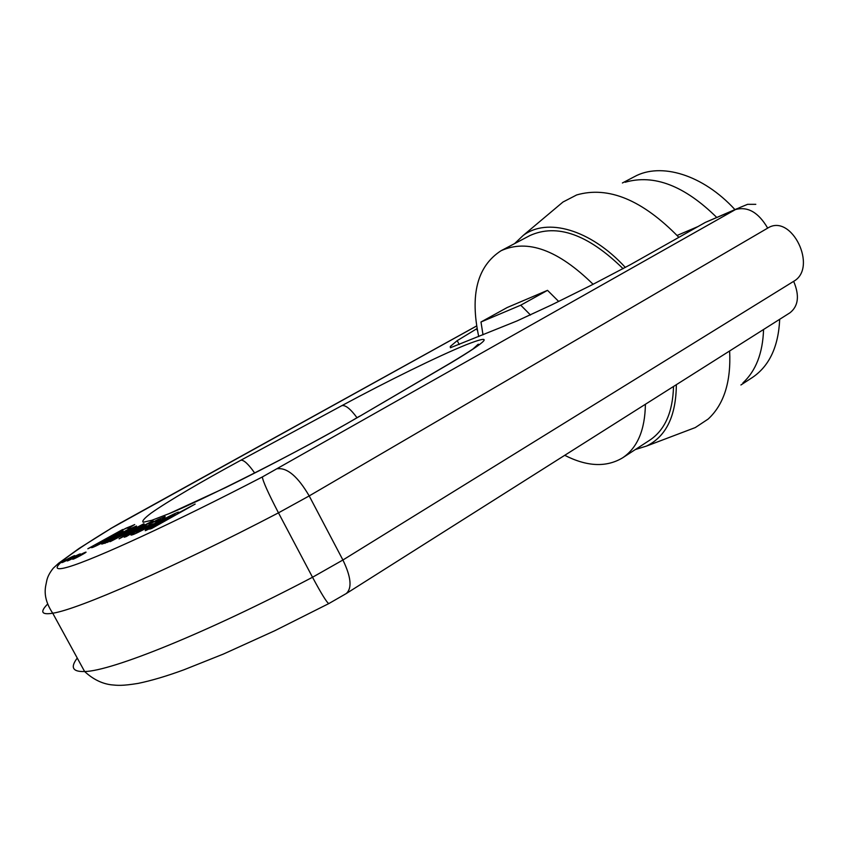<?xml version="1.0" encoding="UTF-8"?>
<svg xmlns="http://www.w3.org/2000/svg" width="856" height="856" viewBox="0 0 856 856"><rect width="100%" height="100%" fill="white"/><g stroke="black" fill="none" stroke-linecap="round" stroke-linejoin="round"><path stroke-width="1.28" d="M763.563 329.496C762.782 353.089 755.891 370.905 742.89 382.932M625.148 182.253C653.931 173.95 684.447 185.666 716.686 217.392M622.398 182.981L634.403 176.678C660.779 162.094 702.84 174.538 734.94 209.602M779.698 319.288C778.436 346.701 769.298 366.133 752.274 377.56L740.922 384.975M740.761 207.141L747.588 204.327L755.795 204.316M729.633 350.96C731.152 381.68 724.005 404.374 708.169 419.055L695.286 427.572L688.673 430.076M557.534 206.596L562.959 202.037L576.677 194.943C608.413 185.816 642.471 199.951 678.862 237.337M676.347 384.686C676.058 416.037 666.139 436.485 646.569 446.04L635.366 449.539M514.552 243.639L523.07 235.561C546.824 217.306 590.287 229.183 625.372 267.468M673.522 386.473C672.795 412.153 664.898 430.044 649.832 440.123L622.558 457.864C606.316 467.536 587.045 466.691 564.735 455.306M478.729 336.579C469.848 294.753 477.274 266.141 501.028 250.744L529.832 235.593C556.914 223.288 588.008 234.319 623.104 268.709M645.403 404.267C644.996 430.087 637.378 447.945 622.558 457.864M501.028 250.744C527.414 238.749 558.112 249.941 593.122 284.31M558.647 301.419L547.519 290.345L507.159 307.539L480.986 321.995L483.009 334.824M530.506 315.019L520.748 305.196L547.519 290.345M520.748 305.196L480.986 321.995M737.305 208.586L705.355 222.4L630.465 264.632L591.368 285.176L551.521 304.95L516.949 320.968L450.417 347.729L450.277 346.477L457.222 340.635L477.092 328.554M130.497 528.12L101.789 544.106L108.958 541.655L117.518 537.268L107.043 541.805L112.275 538.392L124.174 533.395C133.076 528.858 137.185 526.397 136.5 526.001L127.277 530.003L130.497 528.12M143.926 523.701L110.199 541.655L138.041 527.21L119.102 538.831L145.745 524.546L124.195 537.215L126.314 536.541L153.085 520.683L125.169 535.214L144.14 524.118M153.427 523.829L144.054 526.868L134.039 532.667C131.011 534.625 130.219 535.407 131.653 535C134.852 534.658 158.788 521.775 164.587 517.72L165.165 516.575L158.157 519.442L148.891 524.172L160.468 519.089L153.641 524.225M145.242 530.699L153.748 526.825L149.693 529.115L151.705 528.473L195.168 504.066L177.695 513.343L178.69 512.113C176.432 512.177 153.256 524.418 145.787 529.436L145.242 530.699M74.44 555.694C72.15 556.336 59.663 563.237 61.996 562.574C63.804 562.232 77.008 554.966 74.59 555.651L74.44 555.694M122.708 529.49L87.836 548.76L93.037 546.267L91.624 547.712C95.316 547.145 127.758 529.201 122.472 530.774L115.079 534.058L126.003 528.206L130.24 526.472L127.726 528.312L128.86 528.109L134.724 524.546L122.868 529.789M85.621 552.195C83.225 552.869 70.545 559.888 72.963 559.203C74.857 558.84 88.286 551.446 85.771 552.152L85.621 552.195M79.972 553.96C77.639 554.613 65.056 561.579 67.421 560.905C69.272 560.552 82.593 553.222 80.122 553.918L79.972 553.96M113.131 535.31L118.042 533.138C123.35 530.977 97.98 545.186 95.69 545.443L113.131 535.31M93.079 546.256L93.497 547.038M168.343 517.206L174.367 514.531C177.813 513.258 165.411 520.555 155.706 525.498L149.351 528.366L150.303 527.317L168.343 517.206M148.976 526.29L136.168 532.528L141.914 528.569L149.19 526.675M144.054 526.868L144.514 527.735M116.245 536.177L131.856 528.719C126.335 531.972 121.135 534.465 116.245 536.177L116.512 536.68M476.664 325.976L111.515 528.131C64.425 556.635 42.105 574.569 68.287 566.972C94.181 559.503 173.608 523.016 262.364 476.942L735.486 209.549L705.355 222.4M767.682 228.124L309.198 495.924L342.914 560.006L793.662 281.335C818.208 267.768 791.479 212.748 767.682 228.124C758.523 212.416 747.791 206.221 735.486 209.549L740.258 207.334M451.262 362.687L360.986 415.524C323.825 437.159 271.138 465.247 225.417 487.695L169.21 513.6L151.951 520.245L143.241 522.224C141.679 521.293 144.311 518.244 151.148 513.086C167.936 501.263 201.706 481.468 240.9 460.207L341.94 405.605C386.291 381.637 438.561 355.968 466.028 344.808C494.426 333.712 489.504 339.671 451.262 362.687L449.785 363.425C471.56 350.361 481.019 343.962 478.183 344.23L472.769 349.173M77.265 658.061C70.139 667.423 72.599 671.917 84.626 671.532C111.366 671.211 207.077 632.691 312.526 577.254L278.468 512.84C172.409 568.202 77.746 609.547 52.73 613.217C41.527 615.025 39.793 612.008 47.54 604.154M155.706 525.498L156.006 526.066M145.787 529.436L146.269 530.335M134.039 532.667L134.702 533.887M160.04 519.838L160.34 520.395M104.486 542.33L105.053 543.378M106.7 541.848L107.064 542.522M476.567 328.854L477.477 330.641M459.223 344.54L457.222 340.635M450.277 346.477L450.877 347.632M328.897 603.534L328.811 603.587C326.853 602.624 321.428 593.85 312.526 577.254L342.914 560.006C351.099 576.976 352.223 588.168 346.263 593.55L789.96 312.793C798.434 306.106 799.665 295.62 793.662 281.335M277.526 468.735C287.37 467.611 297.931 476.674 309.198 495.924L278.468 512.84C268.121 492.906 262.76 480.944 262.364 476.942M111.515 528.131L79.094 548.428L58.625 563.248L53.297 568.17C49.541 572.835 47.315 577.233 46.62 581.363C45.86 585.986 41.559 596.536 52.73 613.217L84.626 671.532C92.94 679.215 101.853 683.644 111.366 684.832C117.668 685.421 121.745 686.03 138.084 683.409C151.587 680.606 166.909 676.058 184.061 669.745L223.523 654.005L274.658 630.786L328.811 603.587L346.263 593.55M121.873 522.181L476.653 325.933M356.995 417.717C350.585 408.986 345.567 404.952 341.94 405.605M360.986 415.524L449.785 363.425M254.681 473.015C248.475 464.155 243.885 459.897 240.9 460.207M646.569 446.04L695.286 427.572M523.07 235.561L562.959 202.037M118.438 533.887L118.149 533.341M174.87 515.473L174.506 514.788M160.971 520.02L160.628 519.389M136.478 533.106L136.168 532.528M107.364 542.394L107.043 541.805M677.128 235.443L697.886 226.605M110.167 528.837L121.359 522.406M359.541 416.23C304.404 449.165 198.303 502.098 168.236 514.017"/></g></svg>
